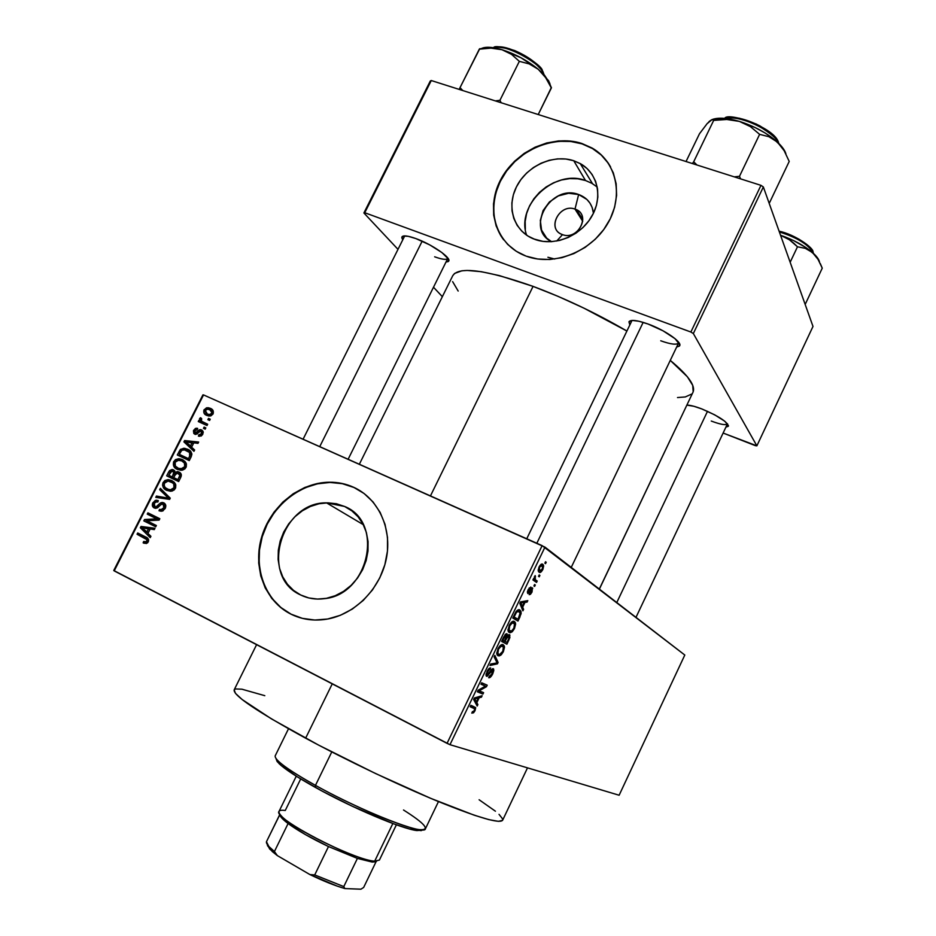 <?xml version="1.0" encoding="UTF-8"?>
<svg xmlns="http://www.w3.org/2000/svg" width="936" height="936" viewBox="0 0 936 936"><rect width="100%" height="100%" fill="white"/><g stroke="black" fill="none" stroke-linecap="round" stroke-linejoin="round"><path stroke-width="1.4" d="M574.996 209.102C559.248 202.995 546.191 229.589 562.501 234.632L556.721 241.043L562.501 234.632L561.448 234.199C546.472 228.091 559.939 203.194 574.996 209.102L582.73 221.305L574.996 209.102L576.588 209.769C591.025 216.274 577.266 240.599 562.501 234.632C578.319 240.915 591.458 213.981 574.996 209.102L578.635 194.512L574.996 209.102M551.515 241.675C524.897 228.688 550.859 183.713 578.635 194.512L586.907 199.462L589.961 203.112L592.125 207.382L593.447 213.209C592.254 204.013 587.317 197.777 578.635 194.512L568.62 193.272L558.359 195.905L549.397 201.989L543.079 210.6L540.318 220.475L541.57 230.116L546.647 238.083L551.515 241.675M597.238 187.06L591.845 183.304L585.503 180.508L573.745 160.735L580.226 163.566C597.835 173.195 603.158 197.391 591.54 216.766C580.133 236.235 554.323 246.484 535.076 239.476L527.974 236.059L521.925 231.274L517.14 225.319L513.805 218.427L512.039 210.846L511.887 202.89L513.349 194.84L516.38 186.989L520.849 179.654L526.594 173.09L533.415 167.544L541.031 163.227L549.186 160.29L557.563 158.874L565.859 159.015L573.745 160.735L580.928 163.964L587.118 168.597L592.078 174.47L595.612 181.35L597.566 188.978L597.847 197.063L596.443 205.276L593.412 213.303L588.849 220.826L582.964 227.542L575.968 233.169L568.152 237.51L559.822 240.388L551.316 241.687L542.95 241.383L533.508 238.879C513.653 230.935 506.119 206.482 516.789 186.194C527.179 165.812 553.422 153.949 573.745 160.735L585.503 180.508C554.662 168.726 515.794 204.972 526.605 235.17M610.588 166.936C606.282 159.307 600.35 153.235 592.78 148.695L582.028 143.863L592.558 148.309C617.07 162.571 624.031 197.122 607.101 224.558C590.464 252.147 553.656 266.315 526.43 256.23L537.709 259.015L549.701 259.506L561.928 257.681L573.908 253.574L585.164 247.361L595.237 239.265L603.72 229.601L610.272 218.778L614.624 207.219L616.602 195.402L616.157 183.795L613.314 172.856L608.201 163.004L601.029 154.627L592.114 148.04L581.806 143.465L570.504 141.067L558.652 140.915L546.694 142.986L535.076 147.198L524.218 153.375L514.519 161.296L506.341 170.656L499.964 181.104L495.624 192.278L493.506 203.755L493.681 215.128L496.162 225.95L500.877 235.837L507.663 244.39L516.286 251.281L525.775 255.984C496.63 245.185 485.152 210.073 500.128 180.777C514.683 151.328 552.369 133.836 581.806 143.465L582.028 143.863C557.446 135.919 526.5 146.39 508.833 168.141C491.072 189.844 488.709 220.206 503.697 239.873M300.713 595.004C259.237 576.833 280.8 501.918 326.524 502.854L344.542 506.446L351.913 510.892L344.542 506.446L351.866 510.857L358.102 516.824L363.004 524.125L366.374 532.479L368.059 541.581L367.988 551.058L366.151 560.547L362.63 569.673L357.54 578.062L351.094 585.386L343.559 591.341L335.217 595.717L326.418 598.326L317.491 599.075L308.821 597.952L300.713 595.004L293.494 590.37L287.422 584.228L282.742 576.833L279.595 568.468L278.109 559.459L278.331 550.146L280.227 540.879L283.737 531.999L288.721 523.832L294.992 516.684L302.316 510.81L310.436 506.446L319.036 503.755L327.811 502.831L336.422 503.743L344.542 506.446C384.462 521.855 369.053 594.758 324.265 598.677C315.853 599.777 308.002 598.56 300.713 595.004L303.65 596.314L300.713 595.004M359.354 490.312L353.925 487.48C346.343 484.076 338.305 482.403 329.811 482.45C300.327 482.66 271.3 506.154 262.185 536.843C252.919 567.485 265.11 601.169 291.19 614.238L290.78 614.063C264.689 600.994 252.486 567.286 261.776 536.632C270.89 505.931 299.941 482.426 329.437 482.215C337.919 482.157 345.969 483.83 353.551 487.235L341.921 483.444L329.601 482.215L317.093 483.573L304.832 487.457L293.272 493.705L282.847 502.082L273.92 512.273L266.818 523.903L261.799 536.55L259.061 549.748L258.699 563.039L260.77 575.909L265.192 587.89L271.838 598.514L280.472 607.359L290.78 614.063L302.386 618.357L314.835 620.042L327.647 619.012L340.318 615.315L352.334 609.055L363.203 600.479L372.481 589.937L379.794 577.851L384.86 564.712L387.457 551.058L387.516 537.428L385.035 524.371L380.145 512.401L373.066 501.977L364.081 493.494L353.551 487.235C378.214 498.291 392.43 528.395 386.334 558.652C380.355 588.896 354.674 614.753 326.266 619.258C313.56 621.212 301.731 619.48 290.78 614.063L294.77 615.876M629.823 324.979L628.957 321.82C630.7 319.422 637.053 320.147 648.016 323.996L638.914 321.235L632.256 320.428L629.027 321.68L629.823 324.979M303.077 439.23L404.726 235.895L401.907 236.948C403.112 235.147 407.768 235.696 415.876 238.575L408.248 236.317L403.311 236.036L401.79 237.744L402.737 239.827L401.907 236.948M599.391 589.118L686.813 405.206M686.848 405.112C690.113 405.101 695.085 406.376 701.778 408.915L693.798 406.259L686.848 405.112M499.028 814.332L502.632 818.942L502.538 820.381L498.397 821.34L488.873 819.632L474.119 815.162L430.841 798.396L375.523 773.51L318.72 745.161L271.51 718.918L242.167 699.543L235.486 693.377L234.175 689.867C233.029 695.308 256.838 711.418 305.627 738.188L332.245 683.865L305.627 738.188C346.484 760.254 398.619 785.128 437.896 801.345C478.226 817.678 499.801 823.972 502.632 820.228L527.506 767.859M452.778 275.64C458.991 266.163 485.761 269.743 533.064 286.381L558.055 296.361L583.83 308.096L626.898 331.04C596.396 313.267 565.11 298.385 533.064 286.381L430.455 495.916L533.064 286.381L499.555 275.64L481.315 271.697L467.193 270.445L461.822 270.808L454.603 273.429L452.778 275.629L359.342 464.268M599.309 589.06L692.968 392.278C695.834 385.925 688.276 375.301 670.27 360.395L687.375 376.763L692.71 385.351L693.19 391.739M684.801 655.036L544.963 547.115L449.982 744.693L619.129 795.237L684.801 655.036L542.143 545.63L447.045 743.36L114.204 570.89L203.545 394.922L544.963 547.115L449.982 744.693L619.129 795.237L684.801 655.036M539.194 574.938L539.896 575.429L539.23 576.833L538.528 576.33L539.194 574.938L538.528 576.33L539.23 576.833L539.896 575.429L539.194 574.938M535.345 579.735L537.217 581.022L536.539 582.414L532.923 579.934L533.602 578.53L534.175 578.928L535.181 575.605L534.655 578.623L535.345 579.735L535.181 575.605L534.175 578.928L533.602 578.53L532.923 579.934L536.539 582.414L537.217 581.022L533.263 579.22L537.217 581.022L535.345 579.735M534.585 584.532L535.298 585.012L534.62 586.416L533.918 585.936L534.585 584.532L533.918 585.936L534.62 586.416L535.298 585.012L534.585 584.532M532.455 587.878L532.011 592.043L530.49 594.278L529.191 594.688L532.046 589.621L527.962 593.553L527.366 592.114L528.196 589.598L530.806 587.036L528.594 590.218L528.536 592.008L531.297 588.171L532.455 587.878L528.313 592.008L530.806 587.036L528.196 589.598L527.717 593.471L531.999 589.493L531.531 591.599L529.191 594.688L532.011 592.043L531.437 591.786L532.011 592.043L532.455 587.878M522.662 607.218L523.598 609.359L522.896 610.834L519.831 603.392L520.545 601.895L527.799 600.62L527.097 602.082L525.002 602.351L522.662 607.218L525.002 602.351L527.097 602.082L527.799 600.62L520.545 601.895L519.831 603.392L522.896 610.834L523.598 609.359L521.972 608.611L523.598 609.359L522.662 607.218L521.106 606.493L522.662 607.218M514.484 628.536L512.413 631.554L510.342 632.724L508.447 631.788L507.955 629.951L509.827 624.195L512.905 621.387L514.671 621.738L515.514 623.142L514.484 628.536L515.631 624.055L514.437 621.586C513.103 620.51 511.337 621.808 509.114 625.494L508.248 631.426L509.266 632.525L511.723 632.128L507.979 630.337L511.723 632.128L514.484 628.536L513.852 628.243L514.484 628.536M503.369 651.678L501.286 654.732L499.192 655.949L497.25 655.095L496.735 653.316L498.221 648.203L501.708 644.682L503.275 644.822L504.387 646.32L503.369 651.678L504.504 647.221L503.275 644.822C501.907 643.816 500.116 645.161 497.882 648.87L497.004 654.685L498.081 655.797L500.596 655.305L496.735 653.445L500.596 655.305L503.369 651.678L502.749 651.374L503.369 651.678M475.02 710.716L473.557 712.799L471.791 713.138L472.399 711.688L473.979 711.114L474.763 708.833L470.153 706.75L470.843 705.311L475.687 707.756L475.02 710.716L475.628 707.593L470.843 705.311L470.153 706.75L474.716 708.716L474.4 710.401L471.791 713.138L473.557 712.799L472.224 712.12L473.557 712.799L475.02 710.716L474.4 710.401L475.02 710.716M476.822 702.679L477.898 704.562L477.185 706.048L473.639 699.508L474.365 697.999L482.145 695.705L481.432 697.191L479.185 697.753L476.822 702.679L479.185 697.753L481.432 697.191L482.145 695.705L474.365 697.999L473.639 699.508L477.185 706.048L477.898 704.562L475.804 703.509L477.898 704.562L476.822 702.679L474.809 701.672L476.822 702.679M479.162 690.827L483.608 692.663L482.929 694.079L477.348 691.786L478.085 690.265L485.433 686.123L480.987 684.216L481.677 682.789L487.2 685.175L486.474 686.696L479.162 690.827L486.474 686.696L487.2 685.175L481.677 682.789L480.987 684.216L485.433 686.123L478.085 690.265L477.348 691.786L482.929 694.079L483.608 692.663L479.162 690.827M493.284 668.702L493.834 670.422L492.734 673.838L490.511 677.091L488.826 677.758L489.247 676.248L491.81 674.107L492.781 670.258L491.692 670.504L487.211 676.283L486.1 675.78L486.088 674.014L489.001 668.573L490.698 668L487.656 671.779L487.422 674.903L491.622 669.415L493.284 668.702L490.944 670.258L487.258 674.868L487.656 671.779L490.698 668C489.657 667.625 488.428 668.807 486.989 671.533L486.556 676.283L492.851 670.375L492.16 673.417L488.639 677.699C489.785 678.132 491.154 676.845 492.734 673.838L492.102 673.534L492.734 673.838L493.284 668.702M494.851 655.375L498.104 662.466L497.449 663.846L489.996 665.473L490.698 663.998L497.11 662.934L494.126 656.861L494.851 655.375L494.126 656.861L497.11 662.934L490.698 663.998L489.996 665.473L497.449 663.846L498.104 662.466L496.431 661.647L498.104 662.466L494.851 655.375M509.5 634.69L509.898 637.568L506.879 644.19L501.567 641.394L505.417 634.304L507.055 633.894L507.277 635.918L509.5 634.69L507.277 635.918L506.902 633.789L503.697 636.971L501.567 641.394L506.879 644.19L508.973 639.826L508.353 639.522L508.973 639.826L509.5 634.69M519.925 610.061L521.024 611.489L521.13 613.63L517.982 621.071L512.788 618.041L516.496 611.044L518.228 609.827L519.925 610.061C519 609.149 517.643 609.745 515.876 611.875L512.788 618.041L517.982 621.071L519.96 616.953L519.328 616.66L519.96 616.953L520.884 611.138L519.925 610.061M542.786 564.338L543.652 565.964L542.903 569.345L541.172 571.884L539.393 572.352L538.212 570.539L538.972 567.169L540.961 564.431L542.786 564.338C541.897 563.413 540.657 564.279 539.089 566.923L538.434 571.405L539.066 572.165C539.967 573.101 541.207 572.247 542.786 569.591L542.225 569.334L542.786 569.591L543.442 565.122L542.786 564.338M545.524 561.752L546.215 562.267L545.548 563.659L544.857 563.156L545.524 561.752L544.857 563.156L545.548 563.659L546.215 562.267L545.524 561.752M202.925 394.852L113.747 570.48L449.982 744.693L447.045 743.36L542.143 545.63L203.545 394.922L114.204 570.89L113.747 570.48L202.925 394.852M210.237 419.188L208.506 418.404L207.874 419.667L209.594 420.451L210.237 419.188L208.506 418.404L207.874 419.667L209.594 420.451L210.237 419.188M205.826 427.881L204.106 427.097L203.463 428.372L205.183 429.156L205.826 427.881L204.106 427.097L203.463 428.372L205.183 429.156L205.826 427.881M194.641 449.97L191.599 447.209L193.834 442.81L197.987 443.371L198.654 442.038L184.603 440.54L183.924 441.874L193.963 451.316L194.641 449.97L191.599 447.209L193.834 442.81L197.987 443.371L198.654 442.038L184.603 440.54L183.924 441.874L193.963 451.316L194.641 449.97M182.263 470.176L184.895 468.901L186.252 466.842L186.416 463.928L185.047 461.495L181.83 459.365L178.846 458.698L175.477 459.611L173.569 461.916L173.921 466.561L176.998 469.228L181.011 470.305L186.007 467.403L186.018 462.887L182.344 459.599L178.823 458.698L173.722 461.6C172.727 465.52 173.991 468.152 177.512 469.486L182.263 470.176M171.627 491.166L174.26 489.902L175.629 487.831L175.792 484.895L174.435 482.45L171.744 480.531L168.246 479.606L164.876 480.507L162.969 482.812L162.548 485.117L163.309 487.492L166.374 490.183L170.387 491.283L175.371 488.393L175.395 483.853L171.744 480.531L168.024 479.606L163.121 482.496C162.115 486.439 163.379 489.083 166.889 490.452L171.627 491.166M165.192 508.494L165.707 505.112L163.753 502.807L160.84 502.749L155.984 506.973L154.054 505.885L154.042 503.86L155.434 502.024L157.856 501.988L158.348 500.631L155.317 500.397L152.662 503.123L152.708 506.563L155.54 508.342L157.576 507.792L161.507 504.048L163.87 504.68L164.315 506.107L163.484 508.295L161.893 509.547L159.506 509.406L159.003 510.763L162.396 511.079L165.192 508.494C166.315 505.908 165.836 504.013 163.753 502.807L162.08 502.433L159.927 503.369L155.961 506.973L154.943 506.715L154.253 503.381L152.849 502.749C151.831 505.159 152.299 506.902 154.253 507.979L155.856 508.342L162.209 503.884L163.121 504.094L163.858 507.698L161.062 509.71L159.506 509.406L159.003 510.763L161.296 511.267L165.192 508.494M150.918 536.293L147.923 533.403L150.181 528.957L154.3 529.612L154.99 528.267L141.008 526.441L140.33 527.787L150.24 537.638L150.918 536.293L147.923 533.403L150.181 528.957L154.3 529.612L154.99 528.267L141.008 526.441L140.33 527.787L150.24 537.638L150.918 536.293M146.402 543.524L148.438 541.523L148.134 538.773L137.697 532.97L137.054 534.257L146.964 539.698L146.414 541.757L143.641 541.476L143.138 542.845L146.402 543.524L148.262 541.921C148.918 539.417 148.087 537.779 145.759 537.007L137.697 532.97L137.054 534.257L146.706 539.323L146.905 541.16L145.642 542.026L143.641 541.476L143.138 542.845L146.402 543.524M156.382 525.517L146.847 520.79L159.12 520.1L159.822 518.72L147.911 512.846L147.256 514.133L156.803 518.837L144.518 519.527L143.828 520.896L155.727 526.793L156.382 525.517L146.847 520.79L159.12 520.1L159.822 518.72L147.911 512.846L147.256 514.133L156.803 518.837L144.518 519.527L143.828 520.896L155.727 526.793L156.382 525.517M170.247 498.139L160.337 488.346L159.67 489.68L168.492 498.163L156.429 496.057L155.762 497.379L169.615 499.391L170.247 498.139L160.337 488.346L159.67 489.68L168.492 498.163L156.429 496.057L155.762 497.379L169.615 499.391L170.247 498.139M180.648 477.606L181.362 475.043L180.356 472.902L178.179 471.709L175.266 472.387L174.435 470.504L172.166 469.498L169.545 470.586L166.678 475.851L178.647 481.56L180.648 477.606C181.841 474.997 181.327 473.136 179.092 472.048L177.349 471.604L175.266 472.387L173.464 469.825L172.037 469.498L168.691 471.896L166.678 475.851L178.647 481.56L180.648 477.606M191.155 456.862L191.88 454.299L191.108 452.018L188.534 449.736L184.778 448.332L180.519 449.327L177.278 454.978L189.259 460.594L191.155 456.862C192.301 453.024 191.096 450.473 187.516 449.21L183.865 448.25L180.32 449.514L177.278 454.978L189.259 460.594L191.155 456.862M202.773 434.292L203.124 431.648L200.983 429.729L199.122 429.881L196.01 432.83L194.782 432.49L195.144 430.408L197.18 429.741L197.671 428.395L195.437 428.395L193.436 430.782L193.846 433.567L195.858 434.433L200.035 431.297L201.263 431.391L201.462 433.813L198.877 434.76L198.385 436.094L201.31 435.93L202.773 434.292L201.568 433.625L198.877 434.76L198.385 436.094L199.59 436.305L202.773 434.292L201.497 429.928L200.316 429.612L195.191 432.841L194.957 430.724L197.18 429.741L197.671 428.395L196.537 428.197L193.694 430.197L194.735 434.187L195.694 434.433L200.585 431.168L202.761 434.327M207.663 424.254L201.837 421.457L200.936 420.299L201.661 418.638L200.596 417.713L199.719 418.38L200.304 420.919L198.912 420.276L198.268 421.551L207.02 425.529L207.663 424.254L201.451 421.141L201.661 418.638L200.596 417.713L199.52 418.708L200.304 420.919L198.912 420.276L198.268 421.551L207.02 425.529L207.663 424.254M213.092 413.911L212.94 410.331L209.863 408.143L206.528 407.803L203.908 410.05L204.142 413.361L207.149 415.561L210.974 415.818L213.092 413.911C213.829 411.056 212.881 409.196 210.249 408.307L207.897 407.675L204.013 409.828C203.276 412.636 204.188 414.484 206.762 415.397L209.243 416.064L213.092 413.911M430.303 80.999L363.893 212.975L397.987 249.339L363.893 212.975L364.748 212.729L431.274 80.531L760.968 185.351L690.873 332.023L364.748 212.729L690.873 332.023L693.342 333.544L756.873 445.84L812.998 326.442L763.355 186.966L693.342 333.544L756.873 445.84L755.504 445.7L723.107 433.04L756.873 445.84L812.998 326.442L763.355 186.966L760.968 185.351L763.355 186.966L693.342 333.544L690.873 332.023L760.968 185.351L431.274 80.531L364.748 212.729L363.893 212.975L430.303 80.999L431.274 80.531L430.303 80.999M433.497 287.223L442.354 296.677L433.497 287.223M725.903 427.12L728.489 425.798L724.78 421.223L714.73 414.859L701.778 408.915C718.626 416.075 727.494 421.855 728.383 426.243L725.903 427.12M445.957 262.103L448.391 261.495L448.426 259.026L441.944 252.58L429.682 244.858L415.876 238.575C431.707 244.202 451.409 257.809 448.718 261.097L445.957 262.103M676.646 347.069L679.489 346.039L679.828 344.776L675.055 338.68L663.062 330.829L648.016 323.996C664.665 329.952 682.297 342.155 679.676 345.747L676.646 347.069M677.5 397.554L685.304 396.946L691.657 394.068M452.626 281.631L458.184 291.061M678.775 342.447L678.635 342.904C676.845 345.103 670.878 344.401 660.734 340.786C670.855 344.389 676.822 345.103 678.635 342.915L678.775 342.447M348.122 459.272L447.806 258.394C446.566 260.044 442.19 259.518 434.655 256.803M728.383 426.243L727.483 423.809C725.962 425.459 720.568 424.534 711.266 421.048M234.211 689.785L235.544 688.954L241.886 689.188L264.806 695.682M479.115 799.753L495.436 811.219M353.925 487.48L342.295 483.678L329.987 482.45L317.48 483.818L305.23 487.703L293.682 493.939L283.257 502.316L274.33 512.495L267.228 524.113L262.22 536.749L259.483 549.958L259.12 563.238L261.191 576.096L265.613 588.077L272.259 598.689L280.894 607.522L291.19 614.238M608.412 163.391L601.251 155.025L592.336 148.438L582.028 143.863L570.738 141.465L558.886 141.301L546.94 143.372L535.322 147.584L524.476 153.761L514.777 161.671L506.598 171.019L500.222 181.479L495.893 192.641L493.775 204.118L493.951 215.479L496.431 226.301L501.146 236.176M547.911 257.271L554.732 259.038M592.523 183.702L580.226 163.566M585.503 180.508L577.793 178.788L569.696 178.612L561.518 179.969L553.562 182.789L546.121 186.978L539.475 192.371L533.883 198.771L529.53 205.92L526.594 213.572L525.178 221.434L525.342 229.215M144.226 543.301L143.138 542.845L144.226 543.301M148.333 541.78L146.905 541.16L148.333 541.78M148.66 540.177L146.706 539.323L148.66 540.177M148.613 539.815L145.197 538.34L148.613 539.815M148.59 539.709L137.054 534.257L141.757 536.281L142.272 535.263L141.757 536.281L148.59 539.709M143.922 529.366L140.33 527.787L143.922 529.366L141.956 527.635L149.982 529.331L148.567 528.7L146.753 532.268L141.956 527.635L148.567 528.7L146.753 532.268L148.18 532.9L143.898 529.343M144.869 528.15L141.008 526.441L144.869 528.15M149.175 528.969L150.111 529.086L149.175 528.969M155.821 526.629L143.828 520.896L148.496 522.99L149.058 521.879L148.496 522.99L155.821 526.629M147.268 520.767L144.518 519.527L147.268 520.767M159.202 519.936L156.803 518.837L159.202 519.936M159.237 519.878L147.256 514.133L151.901 516.262L152.486 515.104L151.901 516.262L159.237 519.878M162.759 510.939L159.506 509.406L162.759 510.939M165.262 508.365L163.858 507.698L165.262 508.365M165.766 505.37L163.121 504.094L165.766 505.37M158.348 500.631L156.394 500.21L152.849 502.749L154.241 503.416L156.487 501.719L157.856 501.988L158.348 500.631M157.412 507.885L154.943 506.715L157.412 507.885M157.821 507.604L156.359 506.914L157.821 507.604M159.494 505.908L158.184 505.288L159.494 505.908M161.437 504.083L159.927 503.369L161.437 504.083M160.606 498.081L156.429 496.057L160.606 498.081M169.627 499.356L166.351 497.753L169.627 499.356M169.884 498.841L168.492 498.163L169.884 498.841M170.165 498.291L166.889 496.688L170.165 498.291M163.718 491.681L159.67 489.68L163.718 491.681M164.502 483.198L163.121 482.496L164.502 483.198M171.487 482.005L174.061 482.075L171.475 482.005L173.78 483.982L173.967 487.738L175.36 488.428L173.967 487.738L170.387 489.891L167.556 489.177C164.794 488.194 163.777 486.193 164.514 483.163L168.082 481.034L171.054 481.794C173.722 482.777 174.693 484.766 173.967 487.738L170.914 489.856L167.556 489.177L171.557 491.178L165.309 487.679L164.163 485.679L164.397 483.409L166.07 481.549L168.082 481.034L175.477 484.041M171.276 478.05L171.873 476.869L171.276 478.05M170.059 472.61L168.691 471.896L170.059 472.61M176.74 473.16L175.266 472.387L176.74 473.16M180.356 474.318L181.128 474.037L180.356 474.318M179.221 480.425L178.191 479.934L179.221 480.425M176.81 479.232L168.726 475.242L173.242 477.582L168.726 475.242L172.048 470.948L175.629 473.979L174.061 473.16L173.499 474.552L174.88 475.266L173.499 474.552L172.282 476.95L176.81 479.232M175.266 472.376L173.148 471.264M177.887 479.618L173.686 477.617L178.191 479.934L173.686 477.617L174.962 475.102L177.384 473.066L181.198 476.26L179.782 475.511L179.256 476.904L180.636 477.629L179.256 476.904L177.887 479.618L179.267 480.332L173.686 477.617L175.956 473.616L178.46 473.323L179.782 475.511L177.887 479.618M178.659 473.429L181.338 474.833M168.726 475.242L171.124 471.217L173.897 471.931L172.282 476.95L168.726 475.242M175.079 462.337L173.722 461.6L175.079 462.337M183.479 460.208L182.344 459.599L183.479 460.208M181.865 470.188L178.179 468.222C175.406 467.263 174.388 465.274 175.126 462.255L178.694 460.126L181.666 460.851C184.334 461.834 185.316 463.8 184.591 466.748L185.96 467.485L184.591 466.748L180.905 468.924L178.179 468.222L181.958 470.235M181.888 457.131L182.426 456.066L181.888 457.131M180.437 452.158L179.08 451.421L180.437 452.158M181.748 450.31L180.32 449.514L181.748 450.31M187.422 450.754L190.289 451.047L187.422 450.754M189.142 450.111L187.516 449.21L189.142 450.111M189.762 459.599L183.772 456.803L189.762 459.599M188.499 458.663L179.314 454.358L183.772 456.803L179.314 454.358L180.461 452.111L181.619 450.415L183.982 449.666L191.81 453.621L189.54 452.345L189.669 456.37L191.026 457.119L189.669 456.37L188.499 458.663L189.868 459.4L179.314 454.358L181.759 450.298L185.071 449.83L189.54 452.345L190.254 454.756L188.499 458.663M194.536 450.181L188.358 444.378L183.924 441.874L188.44 444.214L194.536 450.181M187.071 441.944L184.603 440.54L187.071 441.944M190.417 446.133L185.55 441.687L193.553 443.36L192.208 442.588L190.417 446.133L191.763 446.893L185.55 441.687L192.208 442.588L190.417 446.133M201.088 436.047L198.877 434.76L201.088 436.047M203.252 432.584L201.357 431.461M194.875 430.888L193.694 430.197L194.875 430.888M197.192 434L195.191 432.841L197.192 434M197.636 433.649L196.127 432.771L197.636 433.649M198.865 432.432L197.356 431.543L198.865 432.432M202.188 430.326L201.497 429.928L202.188 430.326M205.733 428.068L204.106 427.097L205.733 428.068M204.27 423.072L202.878 423.645L203.252 422.896L198.912 420.276L204.095 422.826M200.994 419.597L199.52 418.708L200.994 419.597M206.002 423.926L207.406 424.768M210.132 419.398L208.506 418.404L210.132 419.398M208.4 415.912L208.096 415.233M205.195 410.553L204.013 409.828L205.195 410.553M211.068 410.424L213.034 410.471L211.068 410.424M212.285 409.582L210.249 408.307L212.285 409.582M207.406 414.121L205.253 410.424L207.804 409.079L209.687 409.605L213.034 414.04L211.864 413.314L209.301 414.66L207.406 414.121L210.413 415.982L205.932 413.221L205.124 410.74L207.394 409.079L210.705 410.167L212.086 412.343L210.331 414.554L207.406 414.121M175.126 462.255L177.664 460.243L181.666 460.851L184.404 463.027L184.708 466.514L182.426 468.655L178.565 468.398L175.336 466.058L175.126 462.255M470.352 706.352L474.061 708.224L470.352 706.352M479.829 696.384L481.432 697.191L479.829 696.384M477.711 697.016L479.185 697.753L477.711 697.016M476.389 701.942L475.394 699.964L473.803 699.169L475.394 699.964L474.072 698.595L476.19 698.537L474.833 697.858L476.19 698.537L478.296 697.975L476.869 697.261L478.296 697.975L476.389 701.942L474.412 700.947L476.389 701.942L478.296 697.975L474.634 698.888L476.389 701.942M477.535 691.4L482.929 694.079L477.535 691.4M481.104 683.982L485.433 686.123L481.104 683.982M485.386 686.147L486.474 686.696L485.386 686.147M491.482 669.568L492.605 670.117L491.482 669.568M489.294 672.902L489.879 673.183L489.294 672.902M488.767 668.807L490.09 669.451L488.767 668.807M487.024 671.475L487.656 671.779L487.024 671.475M486.041 674.271L487.258 674.868L486.041 674.271M495.916 663.097L497.449 663.846L495.916 663.097M502.925 646.46L504.504 647.221L502.925 646.46M498.771 654.381L497.847 653.445L498.514 649.186L497.882 648.882L498.514 649.186L501.076 646.203L500.058 645.723L502.573 646.238L500.584 645.278L503.392 647.08L502.749 651.374C501.111 654.112 499.789 655.118 498.771 654.381L496.735 653.398L499.543 654.545L502.749 651.374L503.568 647.735L502.573 646.238L500.467 646.565L498.514 649.186L497.695 652.93L498.771 654.381M506.587 635.591L507.277 635.918L506.587 635.591M504.469 641.148L502.234 639.99L502.878 640.294L504.071 637.825L503.428 637.521L504.071 637.825L506.317 635.251L505.077 634.667L506.563 635.521L504.469 641.148L502.211 640.06L504.469 641.148L506.411 636.971L506.317 635.251L505.077 635.942L502.878 640.294L504.469 641.148M506.949 642.459L502.199 640.084L505.089 641.476L506.435 638.68L505.803 638.375L506.435 638.68L508.821 636.106L507.581 635.521L509.114 636.422L509.02 637.966L506.949 642.459L502.152 640.165L506.949 642.459L509.02 637.966L508.821 636.106L507.359 636.983L505.089 641.476L506.949 642.459M514.25 623.411L515.631 624.055L514.25 623.411M509.945 631.11L509.079 630.185L509.746 625.833L509.102 625.529L509.746 625.833L512.273 622.908L511.243 622.417L514.519 623.821L513.876 628.208C512.249 630.923 510.939 631.894 509.945 631.11L507.967 630.174L511.653 631.004L513.993 627.951L514.706 624.546L513.583 622.908L511.676 623.247L509.617 626.102L508.903 629.6L509.945 631.11M513.536 622.885L511.7 622.019M518.053 619.304L513.443 616.672L514.086 616.976L515.291 614.472L514.648 614.168L515.291 614.472L516.368 612.507L515.678 612.191L519.234 611.477L520.229 612.787L518.053 619.304L513.267 617.058L518.053 619.304L520.311 613.513L518.439 611.196L516.473 612.355L514.086 616.976L518.053 619.304M525.002 601.111L527.097 602.082L525.002 601.111M523.072 601.45L525.002 602.351L523.072 601.45M522.3 606.376L521.434 604.13L519.831 603.381L521.434 604.13L520.205 602.608L522.218 602.737L520.521 601.953L524.183 602.456L522.323 601.591L524.183 602.456L522.3 606.376L520.767 605.662L522.3 606.376L524.183 602.456L520.779 602.878L522.3 606.376M531.8 589.294L530.77 588.826M530.583 589.118L531.379 589.481L530.583 589.118M529.764 590.382L530.513 590.721L529.764 590.382M529.132 587.995L530.197 588.487L529.132 587.995M527.448 591.61L528.313 592.008L527.448 591.61M533.543 578.635L534.175 578.928L533.543 578.635M534.795 576.049L535.497 576.365L534.795 576.049M534.245 577.009L534.947 577.337L534.245 577.009M534.128 578.682L534.737 578.963L534.128 578.682M539.744 570.761L539.019 567.076L542.143 565.765L542.634 566.338L542.295 569.193L539.744 570.761L538.212 570.071L540.985 570.831L542.74 567.848L541.921 565.625L540.715 565.812L539.428 567.672L539.744 570.761M288.499 728.758L275.196 755.843C274.435 759.973 287.855 769.813 315.467 785.374C296.782 774.961 284.357 766.841 278.191 761.027L279.045 763.612C285.07 769.333 297.192 777.278 315.409 787.433L315.467 785.374L331.777 751.936L315.467 785.374C362.267 811.57 425.201 836.035 425.412 828.793L438.469 801.579M421.235 830.641L409.523 828.98L394.068 823.972L352.018 806.118L322.288 791.189L297.285 776.833L281.104 765.472L277.114 761.506L276.05 758.64L279.045 763.612M403.521 810.003C425.424 823.867 430.747 830.407 419.492 829.635C404.504 828.067 352.942 806.282 315.467 785.374L315.409 787.433C351.948 807.85 402.223 829.062 416.918 830.571L422.405 830.15M711.22 119.995L707.207 123.552L699.496 133.731L686.041 161.53L699.496 133.731L707.207 123.552L712.191 119.492L713.677 120.393L693.693 161.776L696.934 164.993L693.693 161.776L713.677 120.393L726.792 119.48L739.358 121.387L750.438 126.641L759.622 134.351L739.487 176.307L740.563 178.858L739.487 176.307L759.622 134.351L768.924 136.714L777.395 142.096C781.923 146.297 784.742 150.158 785.866 153.668L782.917 148.145L777.395 142.096L784.157 150.684L789.212 161.437L769.567 202.656L789.212 161.437L784.157 150.684L781.01 146.028L773.779 139.019L765.157 133.006L755.188 127.577L739.358 121.387L750.438 126.641L759.622 134.351L768.924 136.714L777.395 142.096C767.251 133.146 754.568 126.243 739.358 121.387L724.792 118.392L713.782 119.001M778.179 142.717L778.635 142.962C775.382 127.471 727.284 111.641 724.733 118.381M739.487 176.307L734.315 176.869L739.487 176.307M693.693 161.776L692.406 163.554L693.693 161.776M709.277 121.352L707.99 123.049M778.366 143.021C773.803 130.572 737.907 113.97 725.295 118.439C733.438 116.696 744.728 119.328 759.178 126.36C770.89 133.438 777.289 138.996 778.366 143.021M726.792 117.994L734.702 117.55L739.686 118.299L756.335 124.067L766.607 130.022L774.294 136.586L776.763 139.768M778.097 142.447C777.64 138.692 771.568 133.181 759.88 125.88C744.951 118.591 733.625 116.052 725.915 118.275M709.289 121.352L712.191 119.492L713.677 120.393L726.792 119.48L739.358 121.387C727.459 117.924 718.462 117.292 712.39 119.469M643.161 322.37L536.831 543.266L643.161 322.37M707.499 411.313L616.789 602.538L707.499 411.313M319.738 446.636L422.171 241.16L319.738 446.636M296.267 776.19L279.057 811.348C271.826 817.561 354.37 860.687 374.704 861.132L392.839 823.516L374.704 861.132L372.177 862.056L376.635 861.19M375.862 861.763L372.177 862.056L374.529 861.12C357.821 860.593 291.997 828.641 281.245 815.818C277.208 811.36 278.554 809.582 285.269 810.471L300.702 778.928M374.704 861.132L379.408 860.079L396.384 824.803M279.981 814.343L282.087 818.38L288.101 823.528C297.929 830.712 311.395 838.399 328.489 846.553L305.545 834.678L288.101 823.528C282.321 819.164 279.571 816.098 279.864 814.332L266.456 841.733C266.058 843.722 268.726 846.975 274.435 851.514L288.101 823.528L274.435 851.514L268.831 846.46L266.456 841.733L279.981 814.343M372.177 862.056L357.4 858.417L372.177 862.056M267.333 844.576L269.662 848.999L277.337 855.598L309.898 874.563L314.718 874.938L343.781 886.591L344.834 888.557L337.171 886.099L309.898 874.563C323.119 880.952 334.772 885.62 344.834 888.557L360.922 889.2L363.659 887.445L376.085 861.658L363.659 887.445L360.922 889.2L344.834 888.557L343.781 886.591L314.718 874.938L328.489 846.553L357.4 858.417L328.489 846.553L314.718 874.938L309.898 874.563L277.337 855.598L274.435 851.514L277.337 855.598L272.329 851.608L267.439 845.582M343.781 886.591L357.4 858.417L343.781 886.591M805.475 303.79L822.253 268.164L805.475 303.79M779.384 231.988C799.765 237.381 813.84 249.994 813.185 252.872L813.01 251.784L813.185 252.872C808.412 244.471 797.144 237.51 779.384 231.988M812.623 251.55C813.431 248.789 798.841 236.059 779.115 231.25L789.411 234.573L798.829 239.113L806.598 244.308L813.01 251.784M819.316 261.308L814.94 254.849L805.884 247.537L793.541 240.552L780.542 235.24L789.504 239.85L797.484 246.788L790.159 262.255L797.484 246.788L805.288 248.332L812.389 252.451L818.041 259.354L822.253 268.164L820.31 263.601M819.48 261.916C818.86 259.202 816.496 256.043 812.389 252.451L818.041 259.354M793.669 243.126L797.484 246.788L805.288 248.332L812.389 252.451C804.071 245.501 793.459 239.768 780.542 235.24L789.504 239.85L793.669 243.126M550.426 85.48L551.199 87.376M542.821 72.224L543.863 74.541L542.821 72.224L542.412 73.055L542.821 72.224C536.808 60.115 503.779 43.629 493.845 47.783C507.37 43.033 544.132 67.053 542.821 72.224L542.587 70.996L542.821 72.224M496.922 47.046L509.055 48.625L524.289 55.294L533.508 61.46L542.587 70.996M479.677 48.859L460.032 87.633L462.782 90.546L460.032 87.633L479.302 49.175L490.92 48.134L501.953 49.702L506.996 51.691L511.536 54.37L519.34 61.343L499.941 100.304L501.158 102.749L499.941 100.304L519.34 61.343L529.168 63.894L538.235 69.276L545.641 77.629L551.362 87.972L538.223 114.531L551.409 87.411M499.941 100.304L495.343 100.901L499.941 100.304M460.032 87.633L459.19 89.4L460.032 87.633M549.877 83.386L544.541 75.266L538.235 69.276L521.036 57.786L501.953 49.702L493.447 47.713L483.678 47.713M542.318 70.855C543.629 65.836 507.757 42.588 495.121 47.467M479.618 48.754L490.92 48.134L501.953 49.702C491.763 46.742 484.672 46.496 480.659 48.953M538.235 69.276C527.389 60.501 515.303 53.972 501.953 49.702L511.536 54.37L519.34 61.343L529.168 63.894L538.235 69.276L545.641 77.629L551.362 87.972L548.695 80.859L538.235 69.276M326.524 502.854L363.285 524.663M526.746 538.773L632.011 320.44L628.957 321.82M679.676 345.747L678.822 342.517L571.241 567.403M727.483 423.809L635.989 617.362M256.593 644.67L234.164 689.867M447.794 258.406L448.718 261.097M582.777 219.574L576.588 209.769M145.642 542.026L147.607 542.857M161.062 509.71L163.203 510.728M156.394 500.21L158.184 501.076M155.961 506.973L157.611 507.757M162.115 502.433L165.04 503.837M168.024 479.606L172.552 481.911M170.387 489.891L172.481 490.944M172.037 469.498L174.775 470.937M177.349 471.604L180.777 473.405M178.823 458.698L183.28 461.12M180.905 468.924L182.953 470.012M183.865 448.25L188.3 450.719M199.637 434.901L201.357 435.907M196.537 428.197L197.531 428.782M195.542 432.935L197.285 433.941M200.316 429.612L202.901 431.145M207.897 407.675L212.203 410.354M209.301 414.66L211.091 415.771M475.628 707.593L471.884 705.709M487.012 674.61L486.065 674.142M493.693 669.135L492.71 668.655M504.211 645.828L501.79 644.658M497.847 653.445L496.735 652.907M507.253 634.187L506.317 633.742M509.956 635.205L508.751 634.62M515.327 622.569L512.858 621.399M509.079 630.185L507.967 629.659M520.884 611.138L518.146 609.862M521.235 603.673L519.971 603.088M528.232 591.903L527.459 591.552M532.748 588.217L531.835 587.796M543.442 565.122L541.359 564.186M539.253 570.188L538.235 569.731M419.492 829.635L416.918 830.571M374.529 861.12L372.001 862.044M281.245 815.818L282.087 818.38M268.831 846.46L269.662 848.999M779.103 231.192C795.109 234.515 813.536 247.923 812.998 251.772M813.255 252.626L813.396 253.34M544.085 74.775L542.95 71.651M493.529 47.724C494.313 45.642 501.31 46.566 514.531 50.497C527.974 56.382 537.322 63.215 542.576 70.984"/></g></svg>
